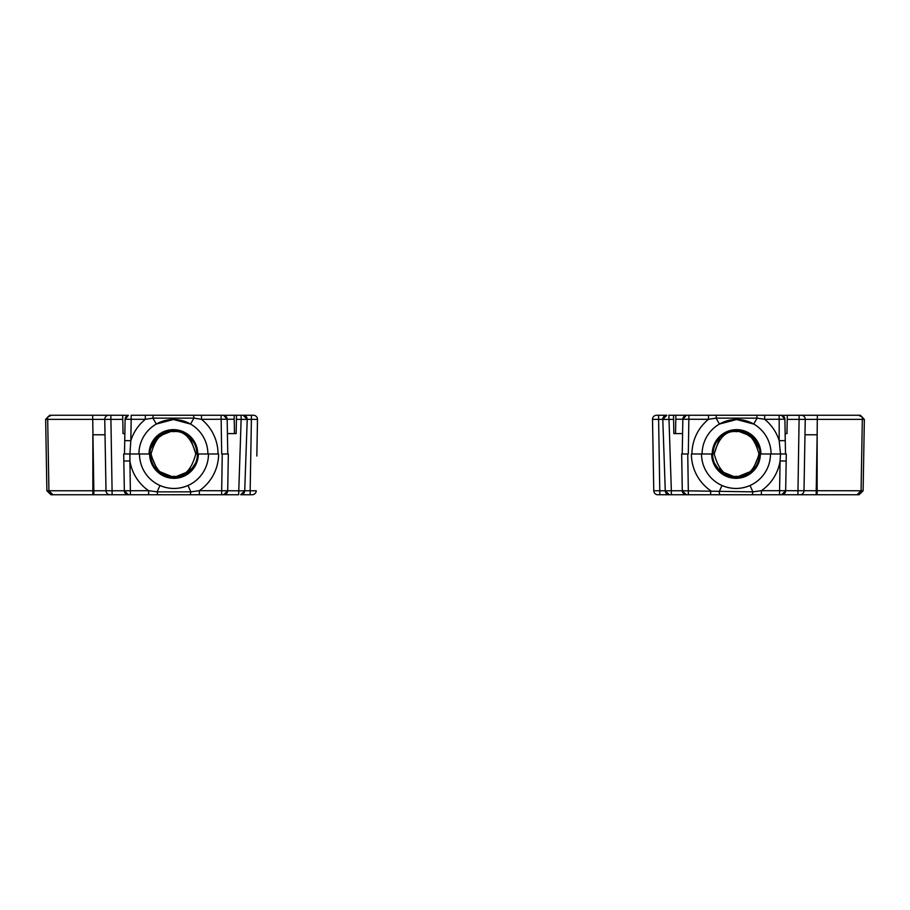<?xml version="1.0" encoding="UTF-8"?>
<svg xmlns="http://www.w3.org/2000/svg" width="910" height="910" viewBox="0 0 910 910"><rect width="100%" height="100%" fill="white"/><g stroke="black" fill="none" stroke-linecap="round" stroke-linejoin="round"><path stroke-width="1.36" d="M173.412 431.624C183.991 430.35 191.441 437.801 195.775 453.976C191.441 470.151 183.991 477.613 173.412 476.339C162.844 477.613 155.394 470.151 151.06 453.976C155.394 437.801 162.844 430.35 173.412 431.624M195.57 463.11L190.315 470.788L190.315 468.616L186.891 471.812M190.315 437.744L195.775 453.794M190.315 470.788L173.981 477.42L157.646 470.788L150.548 453.976A23.444 23.444 0 0 0 173.981 477.42A23.444 23.444 0 0 0 197.424 453.976L196.856 453.976A23.444 23.444 0 0 0 173.412 430.544A23.444 23.444 0 0 0 149.979 453.976L150.548 453.976M153.813 443.238L157.646 438.131L164.881 433.319M182.614 432.421L173.412 430.544L157.646 436.629L150.48 449.142M149.649 453.976L149.081 453.976A24.342 24.342 0 0 1 173.412 429.645A24.342 24.342 0 0 1 197.754 453.976L198.323 453.976A24.342 24.342 0 0 1 173.981 478.319A24.342 24.342 0 0 1 149.649 453.976L138.934 453.976A34.478 34.478 0 0 1 173.412 419.499L190.543 424.06L193.921 418.145L201.497 419.305L227.17 419.237A4.061 4.061 0 0 1 227.17 419.237L234.211 419.237L234.143 415.256L223.644 415.29A4.061 4.061 0 0 1 227.17 419.214L227.773 453.976M139.503 453.976A34.478 34.478 0 0 0 173.981 488.465A34.478 34.478 0 0 0 208.47 453.976L197.754 453.976M207.889 453.976A34.478 34.478 0 0 0 173.412 419.499L156.292 424.06L152.914 418.145L193.921 418.145A4.061 0.694 90 0 0 193.25 415.256L153.574 415.256A4.061 0.694 90 0 0 152.914 418.145L145.327 419.305A44.624 44.624 0 0 0 130.812 440.713L131.188 419.305L145.327 419.305L145.327 415.256L131.188 415.256L131.188 419.305L125.102 419.237L124.727 440.611L130.812 440.713L129.914 453.976L138.934 453.976M153.574 415.256L145.327 415.256M221.346 415.256L201.497 415.256L201.497 419.305A44.624 44.624 0 0 1 218.036 453.976M201.497 415.256L193.25 415.256M129.482 453.976L123.703 453.976L123.828 461.04L129.914 460.926L129.914 453.976M124.727 440.611L124.499 453.976M252.15 415.256L251.399 415.256L251.399 419.385L257.485 419.385A4.061 4.061 0 0 0 253.424 415.256L243.163 415.256A4.061 4.061 0 0 1 247.213 419.453L244.722 490.831L227.705 490.763L223.644 494.744A4.061 4.061 0 0 0 227.705 490.763L228.342 453.976L221.687 453.976L221.085 415.256L223.644 415.256M234.462 433.592L234.211 419.237M63.347 415.256L122.702 415.256L49.697 415.256L45.648 419.385L46.888 490.763L50.949 494.744L78.704 494.744M49.982 415.256L51.461 415.256L47.639 417.087L47.684 419.385L122.782 419.385L122.702 415.256L128.401 415.324A4.061 4.061 0 0 0 125.102 419.237A4.061 4.061 0 0 1 128.401 415.324L125.102 419.214M234.143 415.256L236.475 415.256L236.156 433.592L227.454 433.592M236.407 419.385L241.139 419.385L241.139 415.256L243.163 415.256L236.475 415.256M153.028 415.256L199.381 415.256M50.949 415.256L52.257 415.256M52.985 415.256L59.673 415.256M122.702 415.256L108.813 415.256A4.061 4.061 0 0 0 104.752 419.385L106.004 490.763L46.888 490.763M47.82 427.484L48.105 443.784M45.784 427.484L46.069 443.784M226.089 416.552L223.644 415.29L221.085 415.256M110.053 494.744L93.832 494.744L112.089 494.744L112.089 490.763L106.004 490.763A4.061 4.061 0 0 0 110.053 494.744L238.648 494.744L241.139 419.385L247.213 419.453L244.722 490.831L240.672 494.744L252.184 494.744A4.061 4.061 0 0 0 256.233 490.763L250.159 490.763L250.159 494.744L240.672 494.744A4.061 4.061 0 0 0 244.722 490.831M243.163 415.256L247.224 419.385L251.399 419.385L250.159 490.763L244.733 490.763M104.866 426.028L104.752 419.385M92.661 415.256L93.832 490.763L93.832 494.744L92.854 494.744L92.854 434.775L105.025 434.775M123.828 461.04L124.34 490.763L112.089 490.763L110.838 415.256M256.848 456.024L257.485 419.385M45.648 419.385L47.684 419.385L48.924 490.763L52.985 494.744L92.854 494.744M190.315 494.744L190.838 491.855L157.134 491.855L157.646 494.744L199.347 494.744L199.347 490.695L190.838 491.855L188.006 485.485C178.667 489.443 169.317 489.443 159.967 485.485L157.134 491.855L148.626 490.695L124.34 490.763A4.061 4.061 0 0 0 128.401 494.744L124.34 490.763M223.644 494.744A4.061 4.061 0 0 0 227.705 490.763L199.347 490.695A44.624 44.624 0 0 0 218.605 453.976L208.47 453.976M225.02 494.744L221.619 494.744L222.256 453.976M123.703 453.976L123.76 457.298M122.782 419.385L123.032 433.592L124.852 433.592M148.626 494.744L148.626 490.695A44.624 44.624 0 0 1 129.914 460.926L130.426 494.744L122.509 494.744M112.089 494.744L93.832 494.744M756.187 443.238L752.354 438.131L745.119 433.319M736.588 476.339C747.155 477.613 754.606 470.151 758.94 453.976C754.606 437.801 747.155 430.35 736.588 431.624C726.009 430.35 718.559 437.801 714.225 453.976C718.559 470.151 726.009 477.613 736.588 476.339M752.354 470.788L759.452 453.976A23.444 23.444 0 0 1 736.019 477.42L752.354 470.788L752.354 469.833M770.497 453.976A34.478 34.478 0 0 1 736.019 488.465A34.478 34.478 0 0 1 701.53 453.976L711.677 453.976A24.342 24.342 0 0 0 736.019 478.319A24.342 24.342 0 0 0 760.351 453.976L760.919 453.976A24.342 24.342 0 0 0 736.588 429.645A24.342 24.342 0 0 0 712.246 453.976L712.246 453.976M714.43 463.11L719.685 470.788L736.019 477.42A23.444 23.444 0 0 1 712.576 453.976L713.144 453.976A23.444 23.444 0 0 1 736.588 430.544L752.354 436.629L759.52 449.142M727.386 432.421L736.588 430.544A23.444 23.444 0 0 1 760.021 453.976L759.452 453.976M688.654 415.256L756.426 415.256A4.061 0.694 90 0 1 757.086 418.145L753.707 424.06L736.588 419.499L719.457 424.06L716.079 418.145L708.503 419.305L682.83 419.237A4.061 4.061 0 0 0 682.83 419.237L675.789 419.237L675.857 415.256L673.525 415.256L673.844 433.592L682.545 433.592M673.525 415.256L668.861 415.256L671.353 490.763L665.278 490.831L662.787 419.453A4.061 4.061 0 0 1 666.837 415.256L658.601 415.256L658.601 419.385L652.515 419.385A4.061 4.061 0 0 1 656.576 415.256L657.85 415.256M719.685 470.788L719.685 468.616L723.109 471.812M719.685 437.744L714.225 453.794M804.975 434.775L817.146 434.775L817.339 415.256L858.539 415.256L862.361 417.087L862.316 419.385L787.218 419.385L787.298 415.256L817.339 415.256L781.599 415.324A4.061 4.061 0 0 1 784.898 419.237L785.501 453.976M781.599 415.256L779.574 415.256L781.599 415.324A4.061 4.061 0 0 1 784.898 419.214L764.673 419.305L757.086 418.145L716.079 418.145A4.061 0.694 90 0 1 716.75 415.256M779.574 415.256L778.812 415.256L779.574 415.256M764.673 415.256L764.673 419.305A44.624 44.624 0 0 1 779.188 440.713L779.165 415.256L756.426 415.256M708.503 415.256L708.503 419.305A44.624 44.624 0 0 0 691.964 453.976M780.518 453.976L786.297 453.976L786.172 461.04L780.086 460.926L780.518 453.976L779.188 440.713L785.273 440.611M780.086 453.976L760.351 453.976M787.298 415.256L801.187 415.256A4.061 4.061 0 0 1 805.248 419.385L803.996 490.763A4.061 4.061 0 0 1 799.947 494.744L671.353 494.744L671.353 490.763L682.295 490.763L686.356 494.744A4.061 4.061 0 0 1 682.295 490.763L681.658 453.976L688.313 453.976L688.915 415.256L686.356 415.256L688.915 415.256M736.588 419.499A34.478 34.478 0 0 1 771.066 453.976A34.478 34.478 0 0 0 736.588 419.499A34.478 34.478 0 0 0 702.111 453.976A34.478 34.478 0 0 1 736.588 419.499M862.179 427.484L861.895 443.784M864.216 427.484L863.931 443.784M675.538 433.592L675.789 419.237M682.227 453.976L682.83 419.237A4.061 4.061 0 0 1 686.356 415.29L683.91 416.552M857.982 415.256L860.018 415.256M859.051 415.256L857.743 415.256M756.972 415.256L710.619 415.256M675.857 415.256L686.356 415.256M857.015 415.256L846.653 415.256L860.303 415.256L864.352 419.385L863.112 490.763L859.051 494.744L831.296 494.744M784.898 419.214A4.061 4.061 0 0 1 784.898 419.237L781.599 415.324M673.593 419.385L662.787 419.453M666.837 415.256L662.776 419.385L658.601 419.385L659.841 494.744L657.816 494.744A4.061 4.061 0 0 1 653.767 490.763L652.515 419.385M799.947 494.744L816.168 494.744L797.911 494.744L799.162 415.256M653.767 490.763L665.267 490.763M864.352 419.385L862.316 419.385L861.076 490.763L863.112 490.763M686.356 494.744A4.061 4.061 0 0 1 682.295 490.763L752.866 491.855L761.374 490.695L761.374 494.744L710.653 494.744L710.653 490.695A44.624 44.624 0 0 1 691.395 453.976L701.53 453.976M719.685 494.744L719.162 491.855L721.994 485.485C731.333 489.443 740.683 489.443 750.033 485.485L752.866 491.855L752.354 494.744M787.491 494.744L779.574 494.744L779.574 490.695L861.076 490.763L857.015 494.744L816.168 494.744L817.146 434.775L817.146 494.744M786.172 461.04L785.66 490.763A4.061 4.061 0 0 1 781.599 494.744L785.66 490.763M786.297 453.976L786.24 457.298M669.328 494.744L659.841 494.744L671.353 494.744L669.328 494.744L665.278 490.831A4.061 4.061 0 0 0 669.328 494.744M684.98 494.744L688.381 494.744L687.744 453.976M787.218 419.385L786.968 433.592L785.148 433.592M797.911 494.744L816.168 494.744M157.646 469.833L157.646 470.788M157.646 436.629L157.646 438.131M752.354 436.629L752.354 438.131M780.086 460.926A44.624 44.624 0 0 1 761.374 490.695L779.574 490.695L780.086 460.926M223.644 415.29L227.17 419.214M686.356 415.29L682.83 419.214"/></g></svg>
